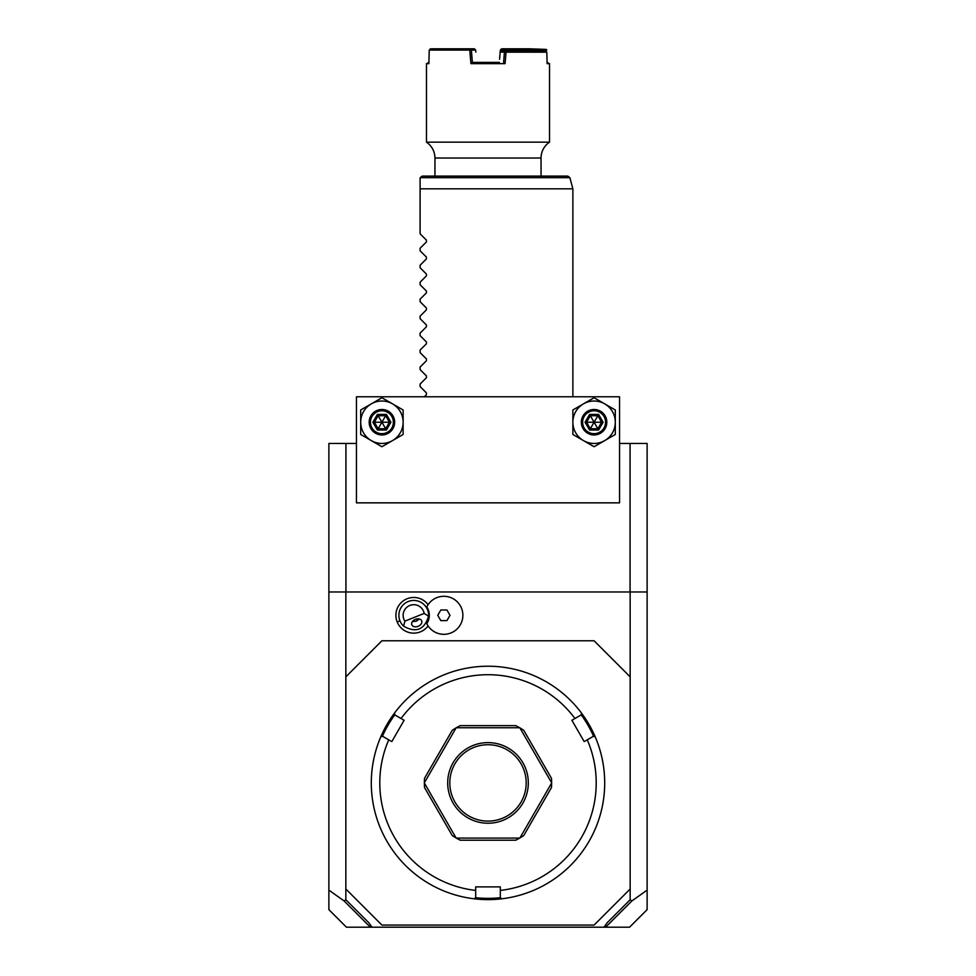 <?xml version="1.0" encoding="UTF-8"?>
<svg xmlns="http://www.w3.org/2000/svg" width="976" height="976" viewBox="0 0 976 976"><rect width="100%" height="100%" fill="white"/><g stroke="black" fill="none" stroke-linecap="round" stroke-linejoin="round"><path stroke-width="1.46" d="M619.553 443.446L647.125 443.446L647.125 909.644L629.569 927.2L603.973 927.2L607.34 922.564L630.154 899.738L630.154 676.832L594.091 640.768L381.909 640.768L345.846 676.832L345.846 591.968L328.875 591.968L328.875 443.446L356.447 443.446M630.154 899.738L631.838 900.994L647.125 890.1M630.154 676.832L630.154 591.968L647.125 591.968M345.846 591.968L630.154 591.968M404.881 621.139L424.182 613.404A10.614 10.614 0 0 0 409.798 605.462A10.614 10.614 0 0 0 404.881 621.139L403.649 626.202A14.847 14.847 0 0 1 399.953 620.834L397.183 621.944A17.836 17.836 0 0 1 428.086 604.705M397.183 621.944A17.836 17.836 0 0 0 428.086 625.897M328.875 591.968L328.875 890.1L344.162 900.994L345.846 899.738L345.846 889.014L381.909 925.077L594.091 925.077L630.154 889.014M345.846 899.738L368.66 922.564L372.027 927.2L346.431 927.2L328.875 909.644L328.875 890.1M345.931 443.446L345.931 591.968M630.069 591.968L630.069 443.446M619.553 502.847L619.553 396.768L356.447 396.768L356.447 502.847L619.553 502.847M583.477 440.603A21.216 21.216 0 0 0 615.307 422.23A21.216 21.216 0 0 0 583.477 403.857A21.216 21.216 0 0 0 583.477 440.603L594.091 446.727L615.307 434.479L615.307 409.981L594.091 397.732L572.875 409.981L572.875 434.479L594.091 446.727M371.307 440.603A21.216 21.216 0 0 0 403.125 422.23A21.216 21.216 0 0 0 371.307 403.857A21.216 21.216 0 0 0 371.307 440.603L381.909 446.727L403.125 434.479L403.125 409.981L381.909 397.732L360.693 409.981L360.693 434.479L381.909 446.727M604.693 403.857L594.091 397.732M594.091 434.954A12.725 12.725 0 0 0 606.816 422.23A12.725 12.725 0 0 0 594.091 409.493A12.725 12.725 0 0 0 581.354 422.23A12.725 12.725 0 0 0 594.091 434.954M594.091 433.686A11.456 11.456 0 0 1 582.635 422.23A11.456 11.456 0 0 1 594.091 410.774A11.456 11.456 0 0 1 605.547 422.23A11.456 11.456 0 0 1 594.091 433.686M598.605 414.41L589.577 414.41L585.063 422.23L589.577 430.038L590.321 428.745L597.849 428.745L601.606 422.23L597.849 415.715L590.321 415.715L586.564 422.23L590.321 428.745L594.091 422.23L603.107 422.23L598.605 414.41L594.091 422.23L598.605 430.038L603.107 422.23M585.063 422.23L594.091 422.23L589.577 414.41M392.523 403.857L381.909 397.732M381.909 434.954A12.725 12.725 0 0 0 394.646 422.23A12.725 12.725 0 0 0 381.909 409.493A12.725 12.725 0 0 0 369.184 422.23A12.725 12.725 0 0 0 381.909 434.954M381.909 433.686A11.456 11.456 0 0 1 370.453 422.23A11.456 11.456 0 0 1 381.909 410.774A11.456 11.456 0 0 1 393.365 422.23A11.456 11.456 0 0 1 381.909 433.686M386.423 414.41L377.395 414.41L372.893 422.23L377.395 430.038L378.151 428.745L385.679 428.745L389.436 422.23L385.679 415.715L378.151 415.715L374.394 422.23L378.151 428.745L381.909 422.23L390.937 422.23L386.423 414.41L381.909 422.23L386.423 430.038L390.937 422.23M372.893 422.23L381.909 422.23L377.395 414.41M344.162 900.994L369.928 926.761L370.831 925.541M605.169 925.541L605.767 927.2M606.072 926.761L631.838 900.994M372.027 927.2L603.973 927.2M345.846 676.832L345.846 889.014M501.725 898.811A116.693 116.693 0 0 0 595.226 736.868L593.42 736.27L587.259 739.82A108.214 108.214 0 0 1 500.31 890.429L500.31 897.542L501.725 898.811A116.693 116.693 0 0 1 474.275 898.811A116.693 116.693 0 0 0 488 899.616M600.569 752.179L600.752 752.85M600.752 752.825L601.253 754.777M601.253 754.79L601.777 756.961M602.363 759.718L602.57 760.731M603.144 763.927L602.131 758.584M587.259 739.82L584.185 741.601L571.887 720.276L581.11 714.957L581.501 713.09A116.693 116.693 0 0 1 595.226 736.868M570.911 700.805L569.96 699.853M569.947 699.829L568.996 698.914M566.141 696.254L562.017 692.704M568.142 698.096L568.996 698.901M581.501 713.09A116.693 116.693 0 0 0 488 666.23L488 666.23A116.693 116.693 0 0 0 394.499 713.09L394.89 714.957L404.113 720.276L391.815 741.601L382.58 736.27L380.774 736.868A116.693 116.693 0 0 1 394.499 713.09M517.67 895.785L518.329 895.602M518.988 895.431L519.635 895.248M520.269 895.065L520.903 894.882M524.295 893.833L529.114 892.137M500.31 890.429L500.31 886.891L475.69 886.891L475.69 890.429A108.214 108.214 0 0 1 388.741 739.82M475.544 897.676A115.424 115.424 0 0 0 500.456 897.676M458.33 895.785L456.365 895.248M455.109 894.882L455.731 895.065M405.089 700.805L406.04 699.853M407.004 698.901L408.627 697.376M410.725 695.485L411.494 694.802M413.983 692.704L409.859 696.254M375.248 752.825L374.747 754.777M373.869 758.584L372.856 763.927M374.467 755.936L374.747 754.79M375.248 752.838L375.431 752.179M380.774 736.868A116.693 116.693 0 0 0 474.275 898.811L475.69 897.542L475.69 890.429M382.397 736.331A115.424 115.424 0 0 1 394.853 714.761M574.949 718.507A108.214 108.214 0 0 0 401.051 718.507M456.109 838.006A63.647 63.647 0 0 0 456.243 838.091A63.647 63.647 0 0 1 456.109 838.006L452.266 835.59L424.511 787.534L424.353 783.008A63.647 63.647 0 0 1 424.353 782.837A63.647 63.647 0 0 0 424.353 783.008L456.109 838.006M456.243 727.754A63.647 63.647 0 0 0 456.109 727.84A63.647 63.647 0 0 1 456.243 727.754L460.257 725.632L515.743 725.632L519.757 727.754L456.243 727.754M519.891 727.84A63.647 63.647 0 0 0 519.757 727.754A63.647 63.647 0 0 1 519.891 727.84L523.734 730.255L551.489 778.311L551.647 782.837L519.891 727.84M551.647 783.008A63.647 63.647 0 0 0 551.647 782.837A63.647 63.647 0 0 1 551.647 783.008L551.489 787.534L523.734 835.59L519.891 838.006L551.647 783.008M519.757 838.091A63.647 63.647 0 0 0 519.891 838.006A63.647 63.647 0 0 1 519.757 838.091L515.743 840.214L460.257 840.214L456.243 838.091L519.757 838.091M581.147 714.761A115.424 115.424 0 0 1 593.603 736.331M424.353 782.837L424.511 778.311L452.266 730.255L456.109 727.84L424.353 782.837M488 823.232A40.309 40.309 0 0 1 447.691 782.923A40.309 40.309 0 0 1 488 742.614A40.309 40.309 0 0 1 528.309 782.923A40.309 40.309 0 0 1 488 823.232M488 744.725A38.186 38.186 0 0 1 526.186 782.923A38.186 38.186 0 0 1 488 821.109A38.186 38.186 0 0 1 449.814 782.923A38.186 38.186 0 0 1 488 744.725M426.854 623.786L426.817 623.725A15.555 15.555 0 0 0 426.817 606.889L426.854 606.828M426.817 623.725A19.008 19.008 0 0 0 455.768 630.13A19.008 19.008 0 0 0 455.768 600.484A19.008 19.008 0 0 0 426.817 606.889M437.748 615.307L440.81 620.614L446.935 620.614L449.997 615.307L446.935 610L440.81 610L437.748 615.307M399.953 620.834A14.847 14.847 0 0 1 408.212 601.521A14.847 14.847 0 0 1 428.562 616.222L424.182 613.404M403.649 626.202C416.081 633.168 424.377 629.837 428.562 616.222M418.155 626.324A5.307 3.745 158.2 0 0 421.681 620.87A5.307 3.745 158.2 0 0 415.361 619.357A5.307 3.745 158.2 0 0 411.835 624.823A5.307 3.745 158.2 0 0 418.155 626.324M412.946 621.614A6.368 6.368 0 0 1 412.458 621.541L416.105 621.212L418.972 618.93A6.368 6.368 0 0 1 416.752 620.919M424.353 396.768L426.427 394.694L426.427 392.889L420.107 386.569L420.107 384.044L426.427 377.724L426.427 375.919L420.107 369.599L420.107 367.061L426.427 360.742L426.427 358.948L420.107 352.629L420.107 350.091L426.427 343.772L426.427 341.978L420.107 335.659L420.107 333.121L426.427 326.801L426.427 324.996L420.107 318.676L420.107 316.151L426.427 309.831L426.427 308.026L420.107 301.706L420.107 299.168L426.427 292.849L426.427 291.055L420.107 284.736L420.107 282.198L426.427 275.879L426.427 274.073L420.107 267.753L420.107 265.228L426.427 258.908L426.427 257.103L420.107 250.783L420.107 248.246L426.427 241.926L426.427 240.133L420.107 233.813L420.107 178.23L420.107 188.832L572.875 188.832L572.875 396.768M420.18 177.681L422.23 176.107L567.825 176.107L569.874 177.681L420.18 177.681M434.954 176.107L434.954 158.039L541.046 158.039L541.046 176.107M434.954 158.039C434.771 151.329 431.941 146.034 426.475 142.154L549.525 142.154A19.093 19.093 90 0 0 541.046 158.039M545.45 50.923L505.544 50.923L545.45 50.923L546.816 52.192L506.056 52.192L505.068 63.647L470.932 63.647L469.761 50.069L429.233 50.069L428.891 63.647L426.475 63.647L428.915 62.379M546.816 52.192L547.109 63.647L549.525 63.647L547.085 62.379M500.81 49.471L528.333 50.069L529.517 48.8L501.676 48.8L500.334 50.069L499.566 59.28M529.517 48.8L546.304 49.41L545.877 50.069L529.09 49.471M546.304 49.41L546.767 50.069M545.913 51.35L545.877 50.069M506.056 52.192L506.202 50.923M505.068 63.647L503.604 62.379L504.446 52.082L505.544 50.923L501.884 50.923M505.958 52.118L500.163 52.118M500.176 52.082L501.53 50.923M469.761 50.069L470.517 49.41L471.371 50.069L472.396 62.379L499.419 62.379M476.581 62.379L472.396 62.379L470.932 63.647M470.517 49.41L470.042 48.8L474.324 48.8L475.666 50.069L471.371 50.069M429.233 50.069L430.477 48.8L470.042 48.8M475.837 52.118L475.666 50.069M478.533 62.379L480.399 62.379L478.533 62.379M495.601 62.379L497.467 62.379L495.601 62.379M501.078 51.313L501.176 50.069M528.333 50.069L528.358 50.923M529.883 50.069L529.907 50.923M589.577 430.038L598.605 430.038M377.395 430.038L386.423 430.038M427.525 609.78L428.183 609.512M569.874 177.681L572.875 188.832M549.525 142.154L549.525 63.647M426.475 142.154L426.475 63.647"/></g></svg>
